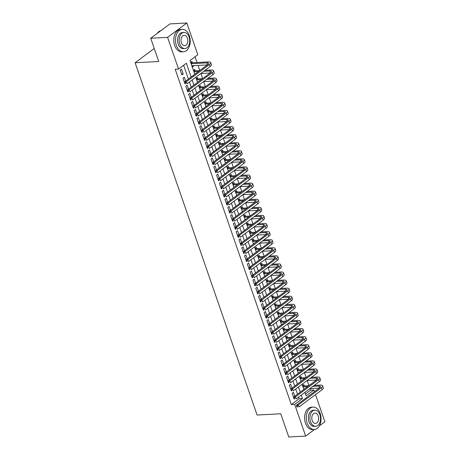 <?xml version="1.0" encoding="UTF-8"?>
<svg xmlns="http://www.w3.org/2000/svg" width="460" height="460" viewBox="0 0 460 460"><rect width="100%" height="100%" fill="white"/><g stroke="black" fill="none" stroke-linecap="round" stroke-linejoin="round"><path stroke-width="0.69" d="M314.525 429.479L305.664 436.091L288.776 437L280.732 413.77L257.094 415.041L135.108 62.755L158.746 61.485L150.702 38.255L169.93 23.908L186.817 23L197.8 54.711L190.003 60.53L194.77 74.296M305.474 393.99L310.534 390.212L309.977 388.608M308.947 385.635L307.182 380.529M306.153 377.556L304.382 372.445M303.353 369.478L301.587 364.366M300.558 361.393L298.787 356.287M297.758 353.315L295.987 348.209M294.958 345.236L293.192 340.13M292.163 337.157L290.392 332.045M289.363 329.072L287.598 323.966M286.568 320.994L284.797 315.888M283.768 312.915L281.997 307.809M280.968 304.836L279.203 299.73M278.173 296.757L276.402 291.646M275.373 288.673L273.608 283.567M272.579 280.594L270.808 275.488M269.779 272.515L268.007 267.409M266.978 264.437L265.213 259.325M264.184 256.358L262.413 251.246M261.383 248.273L259.618 243.167M258.589 240.195L256.818 235.089M255.789 232.116L254.018 227.01M252.994 224.037L251.223 218.925M250.194 215.958L248.423 210.847M247.394 207.874L245.628 202.768M244.599 199.795L242.828 194.689M241.799 191.716L240.034 186.611M239.005 183.638L237.233 178.526M236.204 175.559L234.433 170.447M233.404 167.474L231.639 162.368M230.609 159.396L228.838 154.29M227.809 151.317L226.044 146.211M225.015 143.238L223.244 138.126M222.214 135.159L220.443 130.048M219.414 127.075L217.649 121.969M216.62 118.996L214.849 113.89M213.82 110.917L212.054 105.811M211.025 102.839L209.254 97.727M208.225 94.76L206.454 89.648M205.424 86.675L203.659 81.57M202.63 78.597L200.859 73.491M199.83 70.518L198.064 65.412M197.058 62.508L195.063 56.752M310.534 390.212L313.91 390.028L314.479 391.673M315.502 394.622L324.892 421.745L319.315 425.908M294.785 396.204L293.434 392.294L292.135 393.265L293.773 397.998M291.991 388.125L290.634 384.215L289.334 385.187L290.973 389.913M289.19 380.041L287.839 376.136L286.54 377.108L288.178 381.834M286.39 371.962L285.039 368.058L283.739 369.023L285.378 373.756M283.596 363.883L282.244 359.973L280.945 360.945L282.578 365.677M280.795 355.804L279.444 351.894L278.145 352.866L279.783 357.592M278.001 347.725L276.644 343.815L275.344 344.787L276.983 349.514M275.201 339.641L273.849 335.737L272.55 336.709L274.189 341.435M272.406 331.562L271.049 327.658L269.75 328.624L271.388 333.356M269.606 323.483L268.255 319.573L266.955 320.545L268.594 325.277M266.806 315.405L265.454 311.495L264.155 312.466L265.794 317.193M264.011 307.326L262.654 303.416L261.355 304.388L262.993 309.114M261.211 299.241L259.86 295.337L258.56 296.303L260.199 301.035M258.416 291.163L257.059 287.258L255.76 288.224L257.399 292.957M255.616 283.084L254.265 279.174L252.965 280.146L254.604 284.878M252.816 275.005L251.465 271.095L250.165 272.067L251.804 276.793M250.021 266.926L248.664 263.017L247.365 263.988L249.004 268.715M247.221 258.842L245.87 254.938L244.57 255.904L246.209 260.636M244.427 250.763L243.07 246.859L241.77 247.825L243.409 252.557M241.626 242.684L240.275 238.774L238.976 239.746L240.614 244.478M238.826 234.606L237.475 230.696L236.175 231.667L237.814 236.394M236.032 226.527L234.675 222.617L233.381 223.589L235.014 228.315M233.231 218.442L231.88 214.538L230.581 215.504L232.219 220.236M230.437 210.364L229.08 206.459L227.78 207.425L229.419 212.158M227.637 202.285L226.285 198.375L224.986 199.347L226.625 204.079M224.836 194.206L223.485 190.296L222.186 191.268L223.824 195.994M222.042 186.127L220.691 182.217L219.391 183.189L221.024 187.916M219.242 178.043L217.89 174.139L216.591 175.105L218.23 179.837M216.447 169.964L215.09 166.06L213.791 167.026L215.429 171.758M213.647 161.886L212.296 157.975L210.996 158.947L212.635 163.679M210.847 153.807L209.495 149.897L208.196 150.868L209.835 155.595M208.052 145.728L206.701 141.818L205.401 142.79L207.034 147.516M205.252 137.643L203.901 133.739L202.601 134.705L204.24 139.438M202.458 129.565L201.1 125.66L199.801 126.626L201.44 131.359M199.657 121.486L198.306 117.576L197.006 118.548L198.645 123.28M196.857 113.407L195.506 109.497L194.206 110.469L195.845 115.195M194.062 105.328L192.711 101.418L191.412 102.39L193.045 107.117M191.262 97.244L189.911 93.34L188.611 94.306L190.25 99.038M188.468 89.165L187.111 85.261L185.811 86.227L187.45 90.959M185.667 81.087L184.316 77.176L183.017 78.148L184.655 82.88M191.992 66.275L193.591 66.188L193.407 65.659M192.401 62.755L191.912 61.341L190.618 62.307M195.201 70.834L194.712 69.42L193.413 70.386M197.995 78.919L197.507 77.504L196.213 78.47M200.796 86.998L200.307 85.583L199.013 86.549M203.596 95.076L203.101 93.662L201.808 94.628M206.39 103.155L205.902 101.74L204.608 102.706M209.191 111.234L208.702 109.825L207.402 110.785M211.985 119.318L211.496 117.904L210.203 118.87M214.785 127.397L214.297 125.982L213.003 126.948M217.586 135.476L217.091 134.061L215.797 135.027M220.38 143.554L219.891 142.14L218.598 143.106M223.18 151.633L222.692 150.224L221.392 151.19M225.975 159.718L225.486 158.303L224.192 159.269M228.775 167.796L228.286 166.382L226.993 167.348M231.57 175.875L231.081 174.461L229.787 175.427M234.37 183.954L233.881 182.539L232.587 183.505M237.17 192.033L236.681 190.624L235.382 191.59M239.965 200.117L239.476 198.703L238.182 199.669M242.765 208.196L242.276 206.781L240.982 207.748M245.559 216.275L245.071 214.86L243.777 215.826M248.36 224.353L247.871 222.939L246.577 223.905M251.16 232.432L250.665 231.023L249.372 231.989M253.954 240.517L253.466 239.102L252.172 240.068M256.755 248.595L256.266 247.181L254.972 248.147M259.549 256.674L259.06 255.26L257.767 256.226M262.349 264.753L261.861 263.339L260.567 264.305M265.15 272.832L264.655 271.423L263.361 272.389M267.944 280.916L267.455 279.502L266.162 280.468M270.744 288.995L270.256 287.58L268.962 288.546M273.539 297.074L273.05 295.659L271.756 296.625M276.339 305.152L275.851 303.738L274.557 304.704M279.139 313.231L278.645 311.822L277.351 312.788M281.934 321.316L281.445 319.901L280.151 320.867M284.734 329.394L284.245 327.98L282.946 328.946M287.529 337.473L287.04 336.059L285.746 337.025M290.329 345.552L289.84 344.137L288.546 345.103M293.129 353.636L292.635 352.222L291.341 353.188M295.924 361.715L295.435 360.301L294.141 361.267M298.724 369.794L298.235 368.379L296.936 369.346M301.518 377.873L301.03 376.458L299.736 377.424M192.297 67.154L193.591 66.188M302.536 385.503L303.83 384.537L304.319 385.952M191.13 77.01L186.363 63.244L178.566 69.063L175.191 69.242L291.306 404.558L299.098 398.745L298.534 397.118M297.516 394.168L295.74 389.034M294.716 386.089L292.939 380.955M291.922 378.005L290.145 372.876M289.121 369.926L287.345 364.797M286.321 361.847L284.544 356.718M283.527 353.769L281.75 348.634M280.726 345.684L278.95 340.555M277.932 337.605L276.155 332.476M275.132 329.527L273.355 324.398M272.332 321.448L270.555 316.319M269.537 313.369L267.76 308.234M266.737 305.285L264.96 300.156M263.942 297.206L262.165 292.077M261.142 289.127L259.365 283.998M258.347 281.048L256.571 275.919M255.547 272.97L253.77 267.835M252.747 264.885L250.97 259.756M249.952 256.806L248.176 251.677M247.152 248.728L245.375 243.599M244.358 240.649L242.581 235.52M241.558 232.57L239.781 227.435M238.757 224.486L236.98 219.357M235.963 216.407L234.186 211.278M233.162 208.328L231.386 203.199M230.368 200.249L228.591 195.12M227.568 192.171L225.791 187.036M224.767 184.086L222.991 178.957M221.973 176.007L220.196 170.879M219.173 167.929L217.396 162.8M216.378 159.85L214.601 154.721M213.578 151.771L211.801 146.636M210.778 143.687L209.001 138.558M207.983 135.608L206.206 130.479M205.183 127.529L203.406 122.4M202.388 119.45L200.612 114.316M199.588 111.372L197.811 106.237M196.788 103.287L195.011 98.158M193.993 95.209L192.217 90.079M191.193 87.13L189.416 82.001M188.399 79.051L183.632 65.285M180.216 70.069L181.895 74.917L183.195 73.945L181.516 69.098L180.216 70.069M154.238 48.478L135.108 62.755M150.702 38.255L167.584 37.346L186.817 23M305.664 436.091L294.682 404.38L302.479 398.561L301.271 395.077M291.306 404.558L294.682 404.38M178.566 69.063L167.584 37.346M300.248 392.127L298.471 386.998M297.453 384.048L295.676 378.913M294.653 375.969L292.876 370.835M291.853 367.885L290.076 362.756M289.058 359.806L287.281 354.677M286.258 351.728L284.481 346.598M283.464 343.649L281.687 338.514M280.663 335.57L278.886 330.435M277.863 327.485L276.086 322.356M275.068 319.407L273.292 314.278M272.268 311.328L270.491 306.199M269.474 303.249L267.697 298.115M266.673 295.171L264.897 290.036M263.873 287.086L262.096 281.957M261.079 279.007L259.302 273.878M258.279 270.928L256.502 265.799M255.484 262.85L253.707 257.715M252.684 254.771L250.907 249.636M249.889 246.686L248.112 241.558M247.089 238.608L245.312 233.479M244.289 230.529L242.512 225.4M241.494 222.45L239.717 217.315M238.694 214.371L236.917 209.237M235.899 206.287L234.123 201.158M233.099 198.208L231.322 193.079M230.299 190.13L228.522 185M227.505 182.051L225.728 176.916M224.704 173.972L222.927 168.837M221.91 165.887L220.133 160.758M219.109 157.809L217.333 152.68M216.309 149.73L214.532 144.601M213.515 141.651L211.738 136.516M210.714 133.572L208.938 128.438M207.92 125.488L206.143 120.359M205.12 117.409L203.343 112.28M202.32 109.33L200.543 104.201M199.525 101.252L197.748 96.117M196.725 93.167L194.948 88.038M193.93 85.088L192.153 79.959M304.911 392.363L306.113 395.847L313.91 390.028M195.787 77.245L197.564 82.374M198.588 85.324L200.364 90.453M201.388 93.403L203.165 98.538M204.183 101.482L205.959 106.616M206.983 109.566L208.759 114.695M209.777 117.645L211.554 122.774M212.577 125.724L214.354 130.853M215.378 133.802L217.154 138.937M218.172 141.881L219.949 147.016M220.972 149.966L222.749 155.095M223.767 158.044L225.544 163.173M226.567 166.123L228.344 171.252M229.362 174.202L231.138 179.337M232.162 182.281L233.939 187.415M234.962 190.365L236.739 195.494M237.757 198.444L239.533 203.573M240.557 206.523L242.334 211.652M243.351 214.601L245.128 219.736M246.152 222.686L247.928 227.815M248.952 230.765L250.729 235.894M251.746 238.843L253.523 243.972M254.547 246.922L256.323 252.051M257.341 255.001L259.118 260.136M260.142 263.085L261.918 268.214M262.942 271.164L264.718 276.293M265.736 279.243L267.513 284.372M268.536 287.322L270.313 292.451M271.331 295.4L273.108 300.535M274.131 303.485L275.908 308.614M276.931 311.564L278.708 316.693M279.726 319.642L281.503 324.772M282.526 327.721L284.303 332.85M285.321 335.8L287.097 340.935M288.121 343.884L289.898 349.013M290.921 351.963L292.698 357.092M293.716 360.042L295.492 365.171M296.516 368.121L298.293 373.25M299.31 376.199L301.087 381.334M302.111 384.284L303.887 389.413M299.098 398.745L302.479 398.561M181.591 74.031L183.195 73.945M190.647 62.399L191.722 62.796L190.975 63.348M191.107 63.727L206.942 62.876A4.485 1.357 160.9 0 1 208.581 63.348A4.485 1.357 160.9 0 1 207.719 64.636L184.615 81.868L186.306 81.782L209.409 64.544A6.727 2.03 -19.1 0 0 210.697 62.612A6.727 2.03 -19.1 0 0 208.242 61.904L191.722 62.796M191.808 65.745L207.345 64.912M185.334 82.915L184.655 82.955L184.937 83.76L185.61 83.726L185.334 82.915L186.306 81.782L187.001 83.8L210.105 66.562A6.727 2.03 -19.1 0 0 211.399 64.636L210.697 62.612M185.61 83.726L184.937 83.76M184.655 82.955L184.615 81.868M160.954 30.607A11.212 7.366 86.9 0 0 157.274 33.35M189.359 35.725A11.212 7.366 86.9 0 0 182.263 29.371A11.212 7.366 86.9 0 0 176.37 45.419A11.212 7.366 86.9 0 0 183.465 51.767A11.212 7.366 86.9 0 0 189.359 35.725M182.263 29.371L180.573 29.463A11.212 7.366 86.9 0 0 174.679 45.505A11.212 7.366 86.9 0 0 181.775 51.853L183.465 51.767M184.851 48.547L183.298 48.633A8.073 5.301 -93.1 0 1 178.187 44.062A8.073 5.301 -93.1 0 1 182.43 32.511L183.983 32.424A8.073 5.301 86.9 0 0 179.739 43.976A8.073 5.301 86.9 0 0 184.851 48.547A8.073 5.301 86.9 0 0 189.094 36.995A8.073 5.301 86.9 0 0 183.983 32.424M181.401 42.734A5.204 3.415 86.9 0 0 184.696 45.684A5.204 3.415 86.9 0 0 187.433 38.237A5.204 3.415 86.9 0 0 184.138 35.294A5.204 3.415 86.9 0 0 181.401 42.734M320.166 413.459A11.212 7.366 86.9 0 0 313.065 407.111A11.212 7.366 86.9 0 0 307.171 423.154A11.212 7.366 86.9 0 0 314.266 429.502A11.212 7.366 86.9 0 0 320.166 413.459M313.065 407.111L311.38 407.198A11.212 7.366 86.9 0 0 305.48 423.246A11.212 7.366 86.9 0 0 312.582 429.594L314.266 429.502M315.652 426.282L314.099 426.368A8.073 5.301 -93.1 0 1 308.988 421.797A8.073 5.301 -93.1 0 1 313.231 410.245L314.789 410.159A8.073 5.301 86.9 0 0 310.54 421.711A8.073 5.301 86.9 0 0 315.652 426.282A8.073 5.301 86.9 0 0 319.895 414.73A8.073 5.301 86.9 0 0 314.789 410.159M312.208 420.469A5.204 3.415 86.9 0 0 315.502 423.418A5.204 3.415 86.9 0 0 318.234 415.972A5.204 3.415 86.9 0 0 314.939 413.028A5.204 3.415 86.9 0 0 312.208 420.469M193.447 70.478L194.522 70.874L193.775 71.426M203.791 71.277L209.737 70.955A4.485 1.357 160.9 0 1 211.376 71.426A4.485 1.357 160.9 0 1 210.519 72.714L187.415 89.953L189.1 89.861L212.204 72.622A6.727 2.03 -19.1 0 0 213.498 70.691A6.727 2.03 -19.1 0 0 211.036 69.983L205.091 70.305M199.732 70.593L194.522 70.874M193.907 71.806L198.433 71.564M194.603 73.824L195.46 73.778M200.819 73.491L210.145 72.99M188.129 90.999L187.456 91.034L187.732 91.845L188.41 91.804L188.129 90.999L189.1 89.861L189.802 91.879L212.905 74.641A6.727 2.03 -19.1 0 0 214.193 72.714L213.498 70.691M188.41 91.804L187.732 91.845M187.456 91.034L187.415 89.953M196.242 78.556L197.317 78.953L196.575 79.511M206.586 79.356L212.537 79.034A4.485 1.357 160.9 0 1 214.176 79.505A4.485 1.357 160.9 0 1 213.314 80.793L190.21 98.032L191.9 97.94L215.004 80.701A6.727 2.03 -19.1 0 0 216.292 78.775A6.727 2.03 -19.1 0 0 213.837 78.068L207.886 78.384M202.526 78.671L197.317 78.953M196.702 79.885L201.227 79.643M197.403 81.903L198.26 81.857M203.619 81.57L212.94 81.069M190.929 99.078L190.25 99.113L190.532 99.923L191.205 99.883L190.929 99.078L191.9 97.94L192.602 99.958L215.7 82.719A6.727 2.03 -19.1 0 0 216.993 80.793L216.292 78.775M191.205 99.883L190.532 99.923M190.25 99.113L190.21 98.032M199.042 86.635L200.117 87.032L199.37 87.59M209.386 87.434L215.332 87.112A4.485 1.357 160.9 0 1 216.97 87.584A4.485 1.357 160.9 0 1 216.114 88.872L193.01 106.11L194.695 106.018L217.798 88.78A6.727 2.03 -19.1 0 0 219.092 86.854A6.727 2.03 -19.1 0 0 216.631 86.146L210.686 86.463M205.327 86.75L200.117 87.032M199.502 87.963L204.027 87.722M200.203 89.987L201.054 89.941M206.413 89.654L215.74 89.148M193.723 107.157L193.05 107.191L193.332 108.002L194.005 107.968L193.723 107.157L194.695 106.018L195.396 108.042L218.5 90.804A6.727 2.03 -19.1 0 0 219.794 88.872L219.092 86.854M194.005 107.968L193.332 108.002M193.05 107.191L193.01 106.11M201.842 94.72L202.912 95.111L202.17 95.668M212.186 95.513L218.132 95.197A4.485 1.357 160.9 0 1 219.771 95.668A4.485 1.357 160.9 0 1 218.908 96.951L195.805 114.189L197.495 114.097L220.599 96.864A6.727 2.03 -19.1 0 0 221.892 94.932A6.727 2.03 -19.1 0 0 219.431 94.225L213.486 94.547M208.121 94.835L202.912 95.111M202.302 96.048L206.827 95.801M202.998 98.066L203.855 98.02M209.214 97.733L218.534 97.232M196.523 115.236L195.851 115.276L196.127 116.081L196.805 116.046L196.523 115.236L197.495 114.097L198.197 116.121L221.3 98.883A6.727 2.03 -19.1 0 0 222.588 96.951L221.892 94.932M196.805 116.046L196.127 116.081M195.851 115.276L195.805 114.189M204.637 102.798L205.712 103.195L204.964 103.747M214.981 103.592L220.932 103.276A4.485 1.357 160.9 0 1 222.571 103.747A4.485 1.357 160.9 0 1 221.708 105.035L198.605 122.268L200.295 122.182L223.399 104.943A6.727 2.03 -19.1 0 0 224.687 103.011A6.727 2.03 -19.1 0 0 222.232 102.304L216.28 102.626M210.921 102.913L205.712 103.195M205.097 104.127L209.622 103.879M205.798 106.145L206.649 106.099M212.008 105.811L221.335 105.311M199.324 123.314L198.645 123.355L198.927 124.16L199.6 124.125L199.324 123.314L200.295 122.182L200.991 124.2L224.095 106.962A6.727 2.03 -19.1 0 0 225.388 105.035L224.687 103.011M199.6 124.125L198.927 124.16M198.645 123.355L198.605 122.268M207.437 110.877L208.512 111.274L207.765 111.826M217.781 111.676L223.727 111.354A4.485 1.357 160.9 0 1 225.365 111.826A4.485 1.357 160.9 0 1 224.503 113.114L201.405 130.352L203.09 130.26L226.193 113.022A6.727 2.03 -19.1 0 0 227.487 111.09A6.727 2.03 -19.1 0 0 225.026 110.383L219.081 110.705M213.722 110.992L208.512 111.274M207.897 112.205L212.422 111.964M208.593 114.224L209.449 114.178M214.808 113.89L224.135 113.39M202.118 131.399L201.445 131.434L201.721 132.244L202.4 132.204L202.118 131.399L203.09 130.26L203.791 132.279L226.895 115.04A6.727 2.03 -19.1 0 0 228.183 113.114L227.487 111.09M202.4 132.204L201.721 132.244M201.445 131.434L201.405 130.352M210.231 118.956L211.307 119.353L210.565 119.91M220.576 119.755L226.527 119.433A4.485 1.357 160.9 0 1 228.166 119.905A4.485 1.357 160.9 0 1 227.303 121.193L204.2 138.431L205.89 138.339L228.994 121.101A6.727 2.03 -19.1 0 0 230.282 119.174A6.727 2.03 -19.1 0 0 227.827 118.467L221.875 118.784M216.516 119.071L211.307 119.353M210.691 120.284L215.217 120.043M211.393 122.302L212.25 122.262M217.609 121.969L226.929 121.469M204.918 139.478L204.24 139.512L204.522 140.323L205.195 140.283L204.918 139.478L205.89 138.339L206.592 140.357L229.689 123.119A6.727 2.03 -19.1 0 0 230.983 121.193L230.282 119.174M205.195 140.283L204.522 140.323M204.24 139.512L204.2 138.431M213.032 127.035L214.107 127.431L213.359 127.989M223.376 127.834L229.321 127.512A4.485 1.357 160.9 0 1 230.96 127.983A4.485 1.357 160.9 0 1 230.103 129.271L207 146.51L208.685 146.418L231.788 129.179A6.727 2.03 -19.1 0 0 233.082 127.253A6.727 2.03 -19.1 0 0 230.621 126.546L224.675 126.862M219.316 127.15L214.107 127.431M213.492 128.363L218.017 128.121M214.193 130.387L215.044 130.341M220.403 130.053L229.73 129.553M207.713 147.556L207.04 147.591L207.322 148.402L207.995 148.367L207.713 147.556L208.685 146.418L209.386 148.442L232.49 131.203A6.727 2.03 -19.1 0 0 233.783 129.271L233.082 127.253M207.995 148.367L207.322 148.402M207.04 147.591L207 146.51M215.832 135.119L216.901 135.51L216.16 136.068M226.176 135.913L232.122 135.596A4.485 1.357 160.9 0 1 233.761 136.068A4.485 1.357 160.9 0 1 232.898 137.35L209.794 154.589L211.485 154.497L234.588 137.264A6.727 2.03 -19.1 0 0 235.882 135.332A6.727 2.03 -19.1 0 0 233.421 134.625L227.476 134.947M222.111 135.234L216.901 135.51M216.292 136.447L220.811 136.2M216.988 138.466L217.844 138.42M223.203 138.132L232.524 137.632M210.513 155.635L209.84 155.675L210.117 156.48L210.795 156.446L210.513 155.635L211.485 154.497L212.186 156.521L235.29 139.282A6.727 2.03 -19.1 0 0 236.578 137.35L235.882 135.332M210.795 156.446L210.117 156.48M209.84 155.675L209.794 154.589M218.626 143.198L219.702 143.595L218.954 144.147M228.971 143.991L234.922 143.675A4.485 1.357 160.9 0 1 236.561 144.147A4.485 1.357 160.9 0 1 235.698 145.435L212.595 162.667L214.285 162.581L237.389 145.343A6.727 2.03 -19.1 0 0 238.677 143.411A6.727 2.03 -19.1 0 0 236.216 142.703L230.27 143.025M224.911 143.313L219.702 143.595M219.086 144.526L223.612 144.285M219.788 146.544L220.639 146.498M225.998 146.211L235.324 145.711M213.314 163.72L212.635 163.754L212.917 164.559L213.589 164.525L213.314 163.72L214.285 162.581L214.981 164.599L238.084 147.361A6.727 2.03 -19.1 0 0 239.378 145.435L238.677 143.411M213.589 164.525L212.917 164.559M212.635 163.754L212.595 162.667M221.427 151.277L222.502 151.673L221.755 152.225M231.771 152.076L237.716 151.754A4.485 1.357 160.9 0 1 239.355 152.225A4.485 1.357 160.9 0 1 238.493 153.513L215.395 170.752L217.08 170.66L240.183 153.421A6.727 2.03 -19.1 0 0 241.477 151.489A6.727 2.03 -19.1 0 0 239.016 150.782L233.07 151.104M227.711 151.392L222.502 151.673M221.887 152.605L226.412 152.363M222.582 154.623L223.439 154.577M228.798 154.29L238.125 153.789M216.108 171.798L215.435 171.833L215.711 172.644L216.39 172.603L216.108 171.798L217.08 170.66L217.781 172.678L240.885 155.44A6.727 2.03 -19.1 0 0 242.173 153.513L241.477 151.489M216.39 172.603L215.711 172.644M215.435 171.833L215.395 170.752M224.221 159.355L225.296 159.752L224.555 160.31M234.565 160.155L240.517 159.833A4.485 1.357 160.9 0 1 242.155 160.304A4.485 1.357 160.9 0 1 241.293 161.592L218.189 178.831L219.88 178.739L242.983 161.5A6.727 2.03 -19.1 0 0 244.271 159.574A6.727 2.03 -19.1 0 0 241.816 158.867L235.865 159.183M230.506 159.47L225.296 159.752M224.681 160.684L229.206 160.442M225.383 162.702L226.234 162.662M231.598 162.368L240.919 161.868M218.908 179.877L218.23 179.912L218.511 180.722L219.184 180.682L218.908 179.877L219.88 178.739L220.581 180.757L243.679 163.518A6.727 2.03 -19.1 0 0 244.973 161.592L244.271 159.574M219.184 180.682L218.511 180.722M218.23 179.912L218.189 178.831M227.021 167.434L228.097 167.831L227.349 168.389M237.366 168.233L243.311 167.911A4.485 1.357 160.9 0 1 244.95 168.383A4.485 1.357 160.9 0 1 244.093 169.671L220.99 186.909L222.674 186.817L245.778 169.579A6.727 2.03 -19.1 0 0 247.072 167.653A6.727 2.03 -19.1 0 0 244.611 166.945L238.665 167.262M233.306 167.555L228.097 167.831M227.481 168.762L232.007 168.521M228.183 170.786L229.034 170.74M234.393 170.453L243.719 169.953M221.703 187.956L221.03 187.99L221.312 188.801L221.984 188.767L221.703 187.956L222.674 186.817L223.376 188.841L246.48 171.603A6.727 2.03 -19.1 0 0 247.773 169.671L247.072 167.653M221.984 188.767L221.312 188.801M221.03 187.99L220.99 186.909M229.822 175.519L230.891 175.91L230.149 176.467M240.166 176.312L246.111 175.996A4.485 1.357 160.9 0 1 247.75 176.467A4.485 1.357 160.9 0 1 246.888 177.75L223.784 194.988L225.475 194.902L248.578 177.663A6.727 2.03 -19.1 0 0 249.872 175.731A6.727 2.03 -19.1 0 0 247.411 175.024L241.465 175.346M236.101 175.634L230.891 175.91M230.282 176.847L234.801 176.6M230.977 178.865L231.834 178.819M237.193 178.532L246.514 178.031M224.503 196.035L223.824 196.075L224.106 196.88L224.785 196.845L224.503 196.035L225.475 194.902L226.176 196.92L249.28 179.682A6.727 2.03 -19.1 0 0 250.568 177.75L249.872 175.731M224.785 196.845L224.106 196.88M223.824 196.075L223.784 194.988M232.616 183.597L233.691 183.994L232.944 184.546M242.96 184.391L248.906 184.075A4.485 1.357 160.9 0 1 250.55 184.546A4.485 1.357 160.9 0 1 249.688 185.834L226.584 203.067L228.275 202.981L251.373 185.742A6.727 2.03 -19.1 0 0 252.666 183.81A6.727 2.03 -19.1 0 0 250.205 183.103L244.26 183.425M238.901 183.712L233.691 183.994M233.076 184.926L237.601 184.684M233.778 186.944L234.629 186.898M239.988 186.611L249.314 186.11M227.303 204.119L226.625 204.154L226.906 204.959L227.579 204.924L227.303 204.119L228.275 202.981L228.971 204.999L252.074 187.761A6.727 2.03 -19.1 0 0 253.368 185.834L252.666 183.81M227.579 204.924L226.906 204.959M226.625 204.154L226.584 203.067M235.416 191.676L236.486 192.073L235.744 192.625M245.761 192.475L251.706 192.153A4.485 1.357 160.9 0 1 253.345 192.625A4.485 1.357 160.9 0 1 252.482 193.913L229.385 211.151L231.069 211.059L254.173 193.821A6.727 2.03 -19.1 0 0 255.467 191.889A6.727 2.03 -19.1 0 0 253.006 191.182L247.06 191.504M241.701 191.791L236.486 192.073M235.876 193.005L240.402 192.763M236.572 195.023L237.429 194.977M242.788 194.689L252.114 194.189M230.098 212.198L229.425 212.232L229.701 213.043L230.38 213.003L230.098 212.198L231.069 211.059L231.771 213.078L254.874 195.839A6.727 2.03 -19.1 0 0 256.162 193.913L255.467 191.889M230.38 213.003L229.701 213.043M229.425 212.232L229.385 211.151M238.211 199.755L239.286 200.152L238.544 200.709M248.555 200.554L254.506 200.232A4.485 1.357 160.9 0 1 256.145 200.704A4.485 1.357 160.9 0 1 255.283 201.992L232.179 219.23L233.87 219.138L256.973 201.9A6.727 2.03 -19.1 0 0 258.261 199.973A6.727 2.03 -19.1 0 0 255.806 199.266L249.855 199.583M244.496 199.87L239.286 200.152M238.671 201.083L243.196 200.842M239.372 203.107L240.223 203.061M245.588 202.768L254.909 202.268M232.898 220.277L232.219 220.311L232.501 221.122L233.174 221.082L232.898 220.277L233.87 219.138L234.565 221.156L257.669 203.918A6.727 2.03 -19.1 0 0 258.963 201.992L258.261 199.973M233.174 221.082L232.501 221.122M232.219 220.311L232.179 219.23M241.011 207.834L242.086 208.23L241.339 208.788M251.355 208.633L257.301 208.311A4.485 1.357 160.9 0 1 258.94 208.782A4.485 1.357 160.9 0 1 258.083 210.07L234.98 227.309L236.664 227.217L259.768 209.978A6.727 2.03 -19.1 0 0 261.061 208.052A6.727 2.03 -19.1 0 0 258.601 207.345L252.655 207.661M247.296 207.954L242.086 208.23M241.471 209.162L245.996 208.92M242.173 211.186L243.024 211.14M248.383 210.852L257.709 210.352M235.692 228.355L235.02 228.39L235.302 229.201L235.974 229.166L235.692 228.355L236.664 227.217L237.366 229.241L260.469 212.002A6.727 2.03 -19.1 0 0 261.763 210.07L261.061 208.052M235.974 229.166L235.302 229.201M235.02 228.39L234.98 227.309M243.811 215.918L244.881 216.309L244.139 216.867M254.156 216.712L260.101 216.395A4.485 1.357 160.9 0 1 261.74 216.867A4.485 1.357 160.9 0 1 260.877 218.149L237.774 235.388L239.464 235.302L262.568 218.063A6.727 2.03 -19.1 0 0 263.856 216.131A6.727 2.03 -19.1 0 0 261.401 215.424L255.449 215.746M250.09 216.033L244.881 216.309M244.271 217.246L248.791 216.999M244.967 219.265L245.824 219.219M251.183 218.931L260.504 218.431M238.493 236.434L237.814 236.474L238.096 237.279L238.774 237.245L238.493 236.434L239.464 235.302L240.166 237.32L263.269 220.081A6.727 2.03 -19.1 0 0 264.558 218.149L263.856 216.131M238.774 237.245L238.096 237.279M237.814 236.474L237.774 235.388M246.606 223.997L247.681 224.394L246.934 224.946M256.95 224.79L262.896 224.474A4.485 1.357 160.9 0 1 264.54 224.946A4.485 1.357 160.9 0 1 263.678 226.234L240.574 243.472L242.265 243.38L265.362 226.142A6.727 2.03 -19.1 0 0 266.656 224.21A6.727 2.03 -19.1 0 0 264.195 223.502L258.25 223.824M252.891 224.112L247.681 224.394M247.066 225.325L251.591 225.084M247.767 227.343L248.618 227.297M253.977 227.01L263.304 226.51M241.293 244.519L240.614 244.553L240.896 245.358L241.569 245.324L241.293 244.519L242.265 243.38L242.96 245.398L266.064 228.16A6.727 2.03 -19.1 0 0 267.358 226.234L266.656 224.21M241.569 245.324L240.896 245.358M240.614 244.553L240.574 243.472M249.406 232.076L250.476 232.472L249.734 233.024M259.75 232.875L265.696 232.553A4.485 1.357 160.9 0 1 267.335 233.024A4.485 1.357 160.9 0 1 266.472 234.312L243.374 251.551L245.059 251.459L268.163 234.22A6.727 2.03 -19.1 0 0 269.457 232.288A6.727 2.03 -19.1 0 0 266.995 231.581L261.05 231.903M255.691 232.191L250.476 232.472M249.866 233.404L254.391 233.162M250.562 235.422L251.419 235.376M256.778 235.089L266.104 234.588M244.087 252.597L243.415 252.632L243.691 253.443L244.369 253.402L244.087 252.597L245.059 251.459L245.761 253.477L268.864 236.239A6.727 2.03 -19.1 0 0 270.152 234.312L269.457 232.288M244.369 253.402L243.691 253.443M243.415 252.632L243.374 251.551M252.201 240.154L253.276 240.551L252.534 241.109M262.545 240.954L268.496 240.632A4.485 1.357 160.9 0 1 270.135 241.103A4.485 1.357 160.9 0 1 269.272 242.391L246.169 259.63L247.859 259.538L270.963 242.299A6.727 2.03 -19.1 0 0 272.251 240.373A6.727 2.03 -19.1 0 0 269.796 239.666L263.844 239.982M258.486 240.269L253.276 240.551M252.661 241.483L257.186 241.241M253.362 243.507L254.213 243.461M259.578 243.167L268.899 242.667M246.888 260.676L246.209 260.711L246.491 261.522L247.164 261.481L246.888 260.676L247.859 259.538L248.555 261.556L271.659 244.317A6.727 2.03 -19.1 0 0 272.952 242.391L272.251 240.373M247.164 261.481L246.491 261.522M246.209 260.711L246.169 259.63M255.001 248.233L256.076 248.63L255.329 249.188M265.345 249.032L271.291 248.71A4.485 1.357 160.9 0 1 272.93 249.182A4.485 1.357 160.9 0 1 272.073 250.47L248.969 267.708L250.654 267.616L273.757 250.378A6.727 2.03 -19.1 0 0 275.051 248.452A6.727 2.03 -19.1 0 0 272.59 247.744L266.645 248.061M261.286 248.354L256.076 248.63M255.461 249.561L259.986 249.32M256.162 251.585L257.013 251.539M262.373 251.252L271.699 250.752M249.682 268.755L249.009 268.789L249.285 269.6L249.964 269.566L249.682 268.755L250.654 267.616L251.355 269.64L274.459 252.402A6.727 2.03 -19.1 0 0 275.753 250.47L275.051 248.452M249.964 269.566L249.285 269.6M249.009 268.789L248.969 267.708M257.801 256.318L258.871 256.709L258.129 257.267M268.14 257.111L274.091 256.795A4.485 1.357 160.9 0 1 275.73 257.267A4.485 1.357 160.9 0 1 274.867 258.549L251.764 275.787L253.454 275.701L276.558 258.462A6.727 2.03 -19.1 0 0 277.846 256.53A6.727 2.03 -19.1 0 0 275.39 255.823L269.439 256.145M264.08 256.433L258.871 256.709M258.255 257.646L262.781 257.399M258.957 259.664L259.814 259.618M265.173 259.331L274.493 258.83M252.482 276.834L251.804 276.874L252.086 277.679L252.764 277.644L252.482 276.834L253.454 275.701L254.156 277.719L277.253 260.481A6.727 2.03 -19.1 0 0 278.547 258.549L277.846 256.53M252.764 277.644L252.086 277.679M251.804 276.874L251.764 275.787M260.596 264.397L261.671 264.793L260.923 265.345M270.94 265.19L276.885 264.874A4.485 1.357 160.9 0 1 278.53 265.345A4.485 1.357 160.9 0 1 277.667 266.633L254.564 283.872L256.255 283.78L279.352 266.541A6.727 2.03 -19.1 0 0 280.646 264.609A6.727 2.03 -19.1 0 0 278.185 263.902L272.239 264.224M266.88 264.511L261.671 264.793M261.056 265.725L265.581 265.483M261.757 267.743L262.608 267.697M267.967 267.409L277.294 266.909M255.277 284.918L254.604 284.953L254.886 285.758L255.559 285.723L255.277 284.918L256.255 283.78L256.95 285.798L280.054 268.559A6.727 2.03 -19.1 0 0 281.347 266.633L280.646 264.609M255.559 285.723L254.886 285.758M254.604 284.953L254.564 283.872M263.396 272.475L264.465 272.872L263.724 273.424M273.74 273.274L279.686 272.952A4.485 1.357 160.9 0 1 281.325 273.424A4.485 1.357 160.9 0 1 280.462 274.712L257.364 291.95L259.049 291.858L282.152 274.62A6.727 2.03 -19.1 0 0 283.446 272.688A6.727 2.03 -19.1 0 0 280.985 271.981L275.04 272.303M269.681 272.59L264.465 272.872M263.856 273.803L268.381 273.562M264.552 275.822L265.408 275.776M270.767 275.488L280.094 274.988M258.077 292.997L257.404 293.031L257.68 293.842L258.359 293.802L258.077 292.997L259.049 291.858L259.75 293.877L282.854 276.638A6.727 2.03 -19.1 0 0 284.142 274.712L283.446 272.688M258.359 293.802L257.68 293.842M257.404 293.031L257.364 291.95M266.19 280.554L267.266 280.951L266.524 281.508M276.535 281.353L282.486 281.031A4.485 1.357 160.9 0 1 284.125 281.503A4.485 1.357 160.9 0 1 283.262 282.791L260.159 300.029L261.849 299.937L284.953 282.699A6.727 2.03 -19.1 0 0 286.241 280.772A6.727 2.03 -19.1 0 0 283.786 280.065L277.834 280.381M272.475 280.669L267.266 280.951M266.65 281.882L271.176 281.641M267.352 283.906L268.203 283.86M273.562 283.567L282.888 283.067M260.877 301.076L260.199 301.11L260.481 301.921L261.154 301.881L260.877 301.076L261.849 299.937L262.545 301.955L285.648 284.723A6.727 2.03 -19.1 0 0 286.942 282.791L286.241 280.772M261.154 301.881L260.481 301.921M260.199 301.11L260.159 300.029M268.991 288.638L270.066 289.029L269.318 289.587M279.335 289.432L285.28 289.116A4.485 1.357 160.9 0 1 286.919 289.587A4.485 1.357 160.9 0 1 286.062 290.869L262.959 308.108L264.644 308.016L287.747 290.777A6.727 2.03 -19.1 0 0 289.041 288.851A6.727 2.03 -19.1 0 0 286.58 288.144L280.635 288.46M275.275 288.753L270.066 289.029M269.451 289.961L273.976 289.719M270.152 291.985L271.003 291.939M276.362 291.651L285.689 291.151M263.672 309.154L262.999 309.189L263.275 310L263.954 309.965L263.672 309.154L264.644 308.016L265.345 310.04L288.449 292.801A6.727 2.03 -19.1 0 0 289.737 290.869L289.041 288.851M263.954 309.965L263.275 310M262.999 309.189L262.959 308.108M271.785 296.717L272.861 297.108L272.119 297.666M282.13 297.511L288.081 297.195A4.485 1.357 160.9 0 1 289.719 297.666A4.485 1.357 160.9 0 1 288.857 298.948L265.753 316.187L267.444 316.1L290.547 298.862A6.727 2.03 -19.1 0 0 291.835 296.93A6.727 2.03 -19.1 0 0 289.38 296.223L283.429 296.545M278.07 296.832L272.861 297.108M272.245 298.046L276.77 297.798M272.947 300.064L273.803 300.018M279.162 299.73L288.483 299.23M266.472 317.233L265.794 317.273L266.075 318.078L266.754 318.044L266.472 317.233L267.444 316.1L268.145 318.119L291.243 300.88A6.727 2.03 -19.1 0 0 292.537 298.948L291.835 296.93M266.754 318.044L266.075 318.078M265.794 317.273L265.753 316.187M274.585 304.796L275.661 305.193L274.913 305.745M284.93 305.589L290.875 305.273A4.485 1.357 160.9 0 1 292.52 305.745A4.485 1.357 160.9 0 1 291.657 307.033L268.554 324.271L270.244 324.179L293.342 306.941A6.727 2.03 -19.1 0 0 294.636 305.009A6.727 2.03 -19.1 0 0 292.175 304.301L286.229 304.623M280.87 304.911L275.661 305.193M275.045 306.124L279.571 305.883M275.747 308.142L276.598 308.096M281.957 307.809L291.283 307.309M269.267 325.318L268.594 325.352L268.876 326.157L269.548 326.123L269.267 325.318L270.244 324.179L270.94 326.197L294.043 308.959A6.727 2.03 -19.1 0 0 295.337 307.033L294.636 305.009M269.548 326.123L268.876 326.157M268.594 325.352L268.554 324.271M277.386 312.875L278.455 313.272L277.714 313.823M287.73 313.674L293.675 313.352A4.485 1.357 160.9 0 1 295.314 313.823A4.485 1.357 160.9 0 1 294.452 315.111L271.354 332.35L273.039 332.258L296.142 315.019A6.727 2.03 -19.1 0 0 297.436 313.093A6.727 2.03 -19.1 0 0 294.975 312.386L289.029 312.702M283.67 312.99L278.455 313.272M277.846 314.203L282.371 313.961M278.541 316.221L279.398 316.175M284.757 315.888L294.084 315.387M272.067 333.397L271.394 333.431L271.67 334.242L272.349 334.202L272.067 333.397L273.039 332.258L273.74 334.276L296.844 317.038A6.727 2.03 -19.1 0 0 298.132 315.111L297.436 313.093M272.349 334.202L271.67 334.242M271.394 333.431L271.354 332.35M280.18 320.953L281.255 321.35L280.514 321.908M290.524 321.753L296.476 321.431A4.485 1.357 160.9 0 1 298.115 321.902A4.485 1.357 160.9 0 1 297.252 323.19L274.148 340.429L275.839 340.337L298.942 323.098A6.727 2.03 -19.1 0 0 300.23 321.172A6.727 2.03 -19.1 0 0 297.775 320.465L291.824 320.781M286.465 321.068L281.255 321.35M280.64 322.282L285.165 322.04M281.342 324.306L282.193 324.26M287.552 323.966L296.878 323.466M274.867 341.475L274.189 341.51L274.47 342.32L275.143 342.28L274.867 341.475L275.839 340.337L276.535 342.355L299.638 325.122A6.727 2.03 -19.1 0 0 300.932 323.19L300.23 321.172M275.143 342.28L274.47 342.32M274.189 341.51L274.148 340.429M282.98 329.038L284.056 329.429L283.308 329.987M293.325 329.832L299.27 329.515A4.485 1.357 160.9 0 1 300.909 329.987A4.485 1.357 160.9 0 1 300.052 331.269L276.949 348.507L278.633 348.416L301.737 331.177A6.727 2.03 -19.1 0 0 303.031 329.251A6.727 2.03 -19.1 0 0 300.57 328.543L294.624 328.86M289.265 329.153L284.056 329.429M283.44 330.36L287.966 330.119M284.136 332.384L284.993 332.339M290.352 332.051L299.678 331.551M277.662 349.554L276.989 349.589L277.265 350.399L277.943 350.365L277.662 349.554L278.633 348.416L279.335 350.44L302.438 333.201A6.727 2.03 -19.1 0 0 303.726 331.269L303.031 329.251M277.943 350.365L277.265 350.399M276.989 349.589L276.949 348.507M285.775 337.117L286.85 337.508L286.108 338.065M296.119 337.91L302.07 337.594A4.485 1.357 160.9 0 1 303.709 338.065A4.485 1.357 160.9 0 1 302.847 339.348L279.743 356.586L281.434 356.5L304.537 339.261A6.727 2.03 -19.1 0 0 305.825 337.329A6.727 2.03 -19.1 0 0 303.37 336.622L297.419 336.944M292.06 337.232L286.85 337.508M286.235 338.445L290.76 338.198M286.936 340.463L287.793 340.417M293.152 340.13L302.473 339.629M280.462 357.633L279.783 357.673L280.065 358.478L280.738 358.443L280.462 357.633L281.434 356.5L282.135 358.518L305.233 341.28A6.727 2.03 -19.1 0 0 306.527 339.348L305.825 337.329M280.738 358.443L280.065 358.478M279.783 357.673L279.743 356.586M288.575 345.195L289.65 345.592L288.903 346.144M298.919 345.995L304.865 345.673A4.485 1.357 160.9 0 1 306.504 346.144A4.485 1.357 160.9 0 1 305.647 347.432L282.543 364.671L284.234 364.579L307.332 347.34A6.727 2.03 -19.1 0 0 308.625 345.408A6.727 2.03 -19.1 0 0 306.164 344.701L300.219 345.023M294.86 345.31L289.65 345.592M289.035 346.524L293.56 346.282M289.737 348.542L290.588 348.496M295.947 348.209L305.273 347.708M283.256 365.717L282.584 365.752L282.865 366.557L283.538 366.522L283.256 365.717L284.234 364.579L284.93 366.597L308.033 349.358A6.727 2.03 -19.1 0 0 309.327 347.432L308.625 345.408M283.538 366.522L282.865 366.557M282.584 365.752L282.543 364.671M291.375 353.274L292.445 353.671L291.703 354.223M301.72 354.073L307.665 353.751A4.485 1.357 160.9 0 1 309.304 354.223A4.485 1.357 160.9 0 1 308.441 355.511L285.338 372.749L287.029 372.657L310.132 355.419A6.727 2.03 -19.1 0 0 311.426 353.493A6.727 2.03 -19.1 0 0 308.965 352.785L303.019 353.102M297.66 353.389L292.445 353.671M291.835 354.603L296.361 354.361M292.531 356.621L293.388 356.575M298.747 356.287L308.073 355.787M286.057 373.796L285.384 373.83L285.66 374.641L286.339 374.601L286.057 373.796L287.029 372.657L287.73 374.676L310.834 357.437A6.727 2.03 -19.1 0 0 312.122 355.511L311.426 353.493M286.339 374.601L285.66 374.641M285.384 373.83L285.338 372.749M294.17 361.353L295.245 361.75L294.503 362.308M304.514 362.152L310.466 361.83A4.485 1.357 160.9 0 1 312.104 362.302A4.485 1.357 160.9 0 1 311.242 363.59L288.138 380.828L289.829 380.736L312.932 363.498A6.727 2.03 -19.1 0 0 314.22 361.572A6.727 2.03 -19.1 0 0 311.765 360.864L305.814 361.18M300.455 361.468L295.245 361.75M294.63 362.681L299.155 362.44M295.332 364.705L296.183 364.659M301.541 364.372L310.868 363.866M288.857 381.875L288.178 381.909L288.46 382.72L289.133 382.68L288.857 381.875L289.829 380.736L290.524 382.754L313.628 365.522A6.727 2.03 -19.1 0 0 314.922 363.59L314.22 361.572M289.133 382.68L288.46 382.72M288.178 381.909L288.138 380.828M296.97 369.437L298.046 369.828L297.298 370.386M307.315 370.231L313.26 369.915A4.485 1.357 160.9 0 1 314.899 370.386A4.485 1.357 160.9 0 1 314.042 371.668L290.938 388.907L292.623 388.815L315.727 371.577A6.727 2.03 -19.1 0 0 317.02 369.65A6.727 2.03 -19.1 0 0 314.559 368.943L308.614 369.259M303.255 369.553L298.046 369.828M297.43 370.76L301.955 370.518M298.126 372.784L298.983 372.738M304.342 372.45L313.668 371.95M291.651 389.953L290.979 389.988L291.255 390.799L291.933 390.764L291.651 389.953L292.623 388.815L293.325 390.839L316.428 373.6A6.727 2.03 -19.1 0 0 317.716 371.668L317.02 369.65M291.933 390.764L291.255 390.799M290.979 389.988L290.938 388.907M299.765 377.516L300.84 377.907L300.098 378.465M310.109 378.31L316.06 377.993A4.485 1.357 160.9 0 1 317.699 378.465A4.485 1.357 160.9 0 1 316.836 379.747L293.733 396.986L295.423 396.899L318.527 379.661A6.727 2.03 -19.1 0 0 319.815 377.729A6.727 2.03 -19.1 0 0 317.36 377.022L311.409 377.344M306.049 377.631L300.84 377.907M300.225 378.844L304.75 378.597M300.926 380.863L301.783 380.817M307.142 380.529L316.463 380.029M294.452 398.032L293.773 398.072L294.055 398.877L294.728 398.843L294.452 398.032L295.423 396.899L296.125 398.918L319.223 381.679A6.727 2.03 -19.1 0 0 320.516 379.747L319.815 377.729M294.728 398.843L294.055 398.877M293.773 398.072L293.733 396.986M302.565 385.595L303.64 385.992L302.893 386.544M312.909 386.394L318.855 386.072A4.485 1.357 160.9 0 1 320.493 386.544A4.485 1.357 160.9 0 1 319.637 387.832L296.533 405.07L298.224 404.978L321.322 387.74A6.727 2.03 -19.1 0 0 322.615 385.808A6.727 2.03 -19.1 0 0 320.154 385.1L314.209 385.422M308.85 385.71L303.64 385.992M303.025 386.923L307.55 386.682M303.726 388.941L304.577 388.895M309.936 388.608L319.263 388.108M297.246 406.117L296.573 406.151L296.855 406.956L297.528 406.922L297.246 406.117L298.224 404.978L298.919 406.996L322.023 389.758A6.727 2.03 -19.1 0 0 323.317 387.832L322.615 385.808M297.528 406.922L296.855 406.956M296.573 406.151L296.533 405.07M206.942 62.876L207.581 64.733M209.409 64.544L210.105 66.562M209.737 70.955L210.381 72.812M212.204 72.622L212.905 74.641M212.537 79.034L213.181 80.891M215.004 80.701L215.7 82.719M215.332 87.112L215.976 88.975M217.798 88.78L218.5 90.804M218.132 95.197L218.776 97.054M220.599 96.864L221.3 98.883M220.932 103.276L221.57 105.133M223.399 104.943L224.095 106.962M223.727 111.354L224.371 113.212M226.193 113.022L226.895 115.04M226.527 119.433L227.171 121.29M228.994 121.101L229.689 123.119M229.321 127.512L229.965 129.375M231.788 129.179L232.49 131.203M232.122 135.596L232.766 137.454M234.588 137.264L235.29 139.282M234.922 143.675L235.56 145.532M237.389 145.343L238.084 147.361M237.716 151.754L238.361 153.611M240.183 153.421L240.885 155.44M240.517 159.833L241.161 161.69M242.983 161.5L243.679 163.518M243.311 167.911L243.955 169.774M245.778 169.579L246.48 171.603M246.111 175.996L246.755 177.853M248.578 177.663L249.28 179.682M248.906 184.075L249.55 185.932M251.373 185.742L252.074 187.761M251.706 192.153L252.35 194.011M254.173 193.821L254.874 195.839M254.506 200.232L255.15 202.089M256.973 201.9L257.669 203.918M257.301 208.311L257.945 210.174M259.768 209.978L260.469 212.002M260.101 216.395L260.745 218.253M262.568 218.063L263.269 220.081M262.896 224.474L263.54 226.331M265.362 226.142L266.064 228.16M265.696 232.553L266.34 234.41M268.163 234.22L268.864 236.239M268.496 240.632L269.14 242.489M270.963 242.299L271.659 244.317M271.291 248.71L271.935 250.573M273.757 250.378L274.459 252.402M274.091 256.795L274.735 258.652M276.558 258.462L277.253 260.481M276.885 264.874L277.529 266.731M279.352 266.541L280.054 268.559M279.686 272.952L280.33 274.81M282.152 274.62L282.854 276.638M282.486 281.031L283.13 282.888M284.953 282.699L285.648 284.723M285.28 289.116L285.924 290.973M287.747 290.777L288.449 292.801M288.081 297.195L288.725 299.052M290.547 298.862L291.243 300.88M290.875 305.273L291.519 307.13M293.342 306.941L294.043 308.959M293.675 313.352L294.32 315.209M296.142 315.019L296.844 317.038M296.476 321.431L297.12 323.288M298.942 323.098L299.638 325.122M299.27 329.515L299.914 331.372M301.737 331.177L302.438 333.201M302.07 337.594L302.714 339.451M304.537 339.261L305.233 341.28M304.865 345.673L305.509 347.53M307.332 347.34L308.033 349.358M307.665 353.751L308.309 355.609M310.132 355.419L310.834 357.437M310.466 361.83L311.104 363.688M312.932 363.498L313.628 365.522M313.26 369.915L313.904 371.772M315.727 371.577L316.428 373.6M316.06 377.993L316.704 379.851M318.527 379.661L319.223 381.679M318.855 386.072L319.499 387.929M321.322 387.74L322.023 389.758"/></g></svg>
